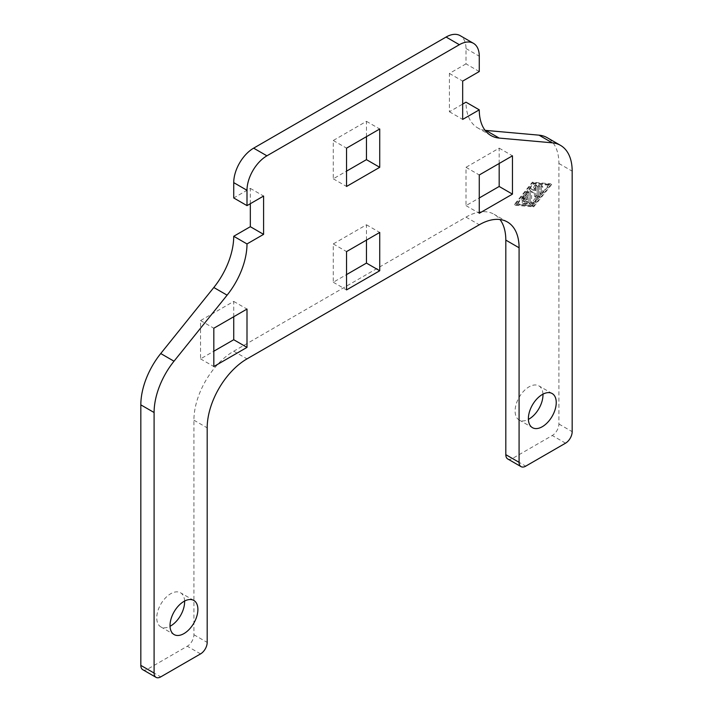 <?xml version="1.0" encoding="UTF-8"?>
<svg xmlns="http://www.w3.org/2000/svg" width="713" height="713" viewBox="0 0 713 713"><rect width="100%" height="100%" fill="white"/><g stroke="black" fill="none" stroke-linecap="round" stroke-linejoin="round"><path stroke-width="0.53" stroke-dasharray="3.56 2.67" d="M542.958 394.155A19.706 11.381 120 0 0 538.894 385.876A19.706 11.381 120 0 0 523.707 391.152A19.706 11.381 120 0 0 515.107 410.991A19.706 11.381 120 0 0 519.189 420.01A19.706 11.381 120 0 0 528.395 419.396M184.605 601.05A19.706 11.381 120 0 0 180.541 592.77A19.706 11.381 120 0 0 165.354 598.047A19.706 11.381 120 0 0 156.753 617.886A19.706 11.381 120 0 0 160.835 626.905A19.706 11.381 120 0 0 170.042 626.281M142.769 669.685A9.385 5.419 120 0 0 147.457 669.222L187.278 646.236A9.385 5.419 120 0 0 191.975 641.281A9.385 5.419 120 0 0 193.918 634.739L193.918 420.18A56.309 32.513 -60 0 1 233.73 351.215L465.999 217.117A56.309 32.513 -60 0 1 494.154 214.328A56.309 32.513 -60 0 1 499.991 219.533M507.754 458.967A9.385 5.419 120 0 0 512.451 458.495L552.263 435.509A9.385 5.419 120 0 0 556.96 430.554A9.385 5.419 120 0 0 558.903 424.012L558.903 163.482A56.309 32.513 120 0 0 547.236 137.707M524.01 201.28A0.98 0.561 -60 0 1 524.01 199.685L527.46 197.688L527.46 194.907L524.349 198.767A0.98 0.561 -60 0 1 523.663 197.786L527.807 192.626A0.98 0.561 -60 0 1 528.85 192.724L528.85 202.661A0.98 0.561 -60 0 1 527.807 203.954L523.663 203.588A0.98 0.561 -60 0 1 524.349 201.806L527.46 202.082L527.46 199.292L524.01 201.28L522.682 200.522L526.141 198.526L526.141 201.316L523.021 201.039A0.98 0.561 120 0 0 522.335 202.822L526.479 203.187A0.98 0.561 120 0 0 527.522 201.895L527.522 191.957A0.98 0.561 120 0 0 526.479 191.868L522.335 197.02A0.98 0.561 120 0 0 523.021 198.009L526.141 194.141L526.141 196.922L522.682 198.918A0.98 0.561 120 0 0 522.682 200.522M526.141 196.922L527.46 197.688M526.141 194.141L527.46 194.907M526.141 201.316L527.46 202.082M526.141 198.526L527.46 199.292M541.292 187.376A0.98 0.561 -60 0 1 542.673 186.583L542.673 192.84A0.98 0.561 -60 0 1 541.292 193.633L541.292 187.376L539.964 186.619L539.964 192.867A0.98 0.561 120 0 0 541.345 192.073L541.345 185.817A0.98 0.561 120 0 0 539.964 186.619M550.276 185.318L533.689 205.95L517.094 204.479L533.689 183.856L550.276 185.318L548.948 184.551L532.361 205.184L533.689 205.95M532.361 205.184L515.766 203.713L517.094 204.479M515.766 203.713L532.361 183.089L533.689 183.856M532.361 183.089L548.948 184.551M551.657 184.524L533.689 206.868L515.713 205.273L533.689 182.929L551.657 184.524L550.329 183.758L532.361 182.163L514.385 204.506L532.361 206.102L550.329 183.758M532.361 206.102L533.689 206.868M514.385 204.506L515.713 205.273M532.361 182.163L533.689 182.929M539.91 196.28A0.98 0.561 -60 0 1 539.563 197.171L534.028 204.043A0.98 0.561 -60 0 1 533.342 203.062L538.52 196.61L538.52 187.136A0.98 0.561 -60 0 1 539.91 186.334L539.91 196.28L538.582 195.514L538.582 185.567A0.98 0.561 120 0 0 537.201 186.369L537.201 195.843L532.014 202.296A0.98 0.561 120 0 0 532.7 203.276L538.235 196.405A0.98 0.561 120 0 0 538.582 195.514M537.201 195.843L538.52 196.61M535.757 196.833L535.757 189.025L533.689 192.982L531.613 191.423L531.613 202.902A0.98 0.561 -60 0 1 530.231 203.704L530.231 190.086A0.98 0.561 -60 0 1 531.443 188.856L533.689 190.549L535.926 186.271A0.98 0.561 -60 0 1 537.139 186.093L537.139 196.03A0.98 0.561 -60 0 1 535.757 196.833L534.429 196.066A0.98 0.561 120 0 0 535.811 195.264L535.811 185.327A0.98 0.561 120 0 0 534.598 185.505L532.361 189.783L530.115 188.089A0.98 0.561 120 0 0 528.903 189.319L528.903 202.938A0.98 0.561 120 0 0 530.285 202.144L530.285 190.656L532.361 192.216L534.429 188.259L534.429 196.066M534.429 188.259L535.757 189.025M532.361 192.216L533.689 192.982M530.285 190.656L531.613 191.423M532.361 189.783L533.689 190.549M250.325 203.704L250.325 188.384L233.73 197.964M479.27 71.523L465.999 63.867L465.999 48.537A28.155 16.256 120 0 0 460.161 35.65M465.999 63.867L449.404 73.439L449.404 111.754L462.675 104.098M485.09 130.327A56.309 32.513 -60 0 1 477.657 127.868A56.309 32.513 -60 0 1 465.999 102.182M366.455 240.112L366.455 224.782L333.274 243.935L333.274 282.25L346.545 274.594M233.73 316.732L233.73 301.412L200.549 320.565L200.549 358.88L213.82 351.215M366.455 136.664L366.455 121.335L333.274 140.488L333.274 178.803L346.545 171.147M499.18 163.482L499.18 148.152L465.999 167.314L465.999 205.629L479.27 197.964M333.274 282.25L346.545 289.915M333.274 243.935L346.545 251.6M366.455 224.782L379.726 232.447M250.325 188.384L263.596 196.048M233.73 301.412L247.001 309.068M200.549 358.88L213.82 366.544M200.549 320.565L213.82 328.23M366.455 121.335L379.726 129M333.274 178.803L346.545 186.467M333.274 140.488L346.545 148.152M449.404 73.439L462.675 81.104M449.404 111.754L462.675 119.419M465.999 205.629L479.27 213.285M465.999 167.314L479.27 174.979M499.18 148.152L512.451 155.817M193.918 634.739L207.189 642.404M512.451 458.495L525.722 466.159M558.903 424.012L572.174 431.677M147.457 669.222L160.737 676.887M522.682 198.918L524.01 199.685M523.021 198.009L524.349 198.767M522.335 197.02L523.663 197.786M526.479 191.868L527.807 192.626M527.522 191.957L528.85 192.724M527.522 201.895L528.85 202.661M526.479 203.187L527.807 203.954M522.335 202.822L523.663 203.588M523.021 201.039L524.349 201.806M541.345 185.817L542.673 186.583M541.345 192.073L542.673 192.84M539.964 192.867L541.292 193.633M538.235 196.405L539.563 197.171M532.7 203.276L534.028 204.043M532.014 202.296L533.342 203.062M537.201 186.369L538.52 187.136M538.582 185.567L539.91 186.334M530.285 202.144L531.613 202.902M528.903 202.938L530.231 203.704M528.903 189.319L530.231 190.086M530.115 188.089L531.443 188.856M534.598 185.505L535.926 186.271M535.811 185.327L537.139 186.093M535.811 195.264L537.139 196.03M465.999 48.537L479.27 56.202M200.549 653.901L187.278 646.236M565.543 443.174L552.263 435.509M465.999 217.117L479.27 224.782M233.73 351.215L247.001 358.88M193.918 420.18L207.189 427.845M558.903 163.482L572.174 171.147M552.165 393.54L538.894 385.876M193.811 600.435L180.541 592.77M523.52 201.333L522.192 200.567M523.52 199.123L522.192 198.357M528.645 192.278L527.317 191.512M523.52 203.544L522.192 202.777M542.468 186.138L541.14 185.371M541.488 194.088L540.16 193.321M533.199 204.399L531.871 203.633M539.705 185.888L538.377 185.122M530.427 204.15L529.108 203.383M531.408 188.838L530.08 188.072M536.942 185.647L535.615 184.881M535.962 197.278L534.634 196.512M160.835 626.905L174.106 634.57M519.189 420.01L532.459 427.675M507.424 221.993L494.154 214.328M490.927 135.532L477.657 127.868"/><path stroke-width="1.07" d="M528.378 418.656A19.706 11.381 -60 0 1 536.978 398.817A19.706 11.381 -60 0 1 552.165 393.54A19.706 11.381 -60 0 1 556.247 402.56A19.706 11.381 -60 0 1 547.646 422.39A19.706 11.381 -60 0 1 532.459 427.675A19.706 11.381 -60 0 1 528.378 418.656M528.395 419.396A19.706 11.381 120 0 0 542.976 394.895A19.706 11.381 120 0 0 542.958 394.155M170.024 625.542A19.706 11.381 -60 0 1 178.624 605.711A19.706 11.381 -60 0 1 193.811 600.435A19.706 11.381 -60 0 1 197.893 609.455A19.706 11.381 -60 0 1 189.293 629.285A19.706 11.381 -60 0 1 174.106 634.57A19.706 11.381 -60 0 1 170.024 625.542M170.042 626.281A19.706 11.381 120 0 0 184.622 601.79A19.706 11.381 120 0 0 184.605 601.05M499.991 219.533A56.309 32.513 -60 0 1 505.811 240.112L505.811 454.671A9.385 5.419 120 0 0 507.754 458.967L521.025 466.623A9.385 5.419 -60 0 1 519.082 462.327L519.082 247.767A56.309 32.513 120 0 0 507.424 221.993A56.309 32.513 120 0 0 479.27 224.782L247.001 358.88A56.309 32.513 120 0 0 207.189 427.845L207.189 642.404A9.385 5.419 -60 0 1 205.246 648.946A9.385 5.419 -60 0 1 200.549 653.901L160.737 676.887A9.385 5.419 -60 0 1 156.04 677.35L156.04 677.35A9.385 5.419 -60 0 1 154.097 673.054L154.097 412.515A56.309 32.513 -60 0 1 174.008 361.206L227.099 295.164A56.309 32.513 120 0 0 247.001 243.935L233.73 236.279L250.325 226.698L250.325 203.704M462.675 104.098L465.999 102.182L479.27 109.838A56.309 32.513 120 0 0 490.927 135.532A56.309 32.513 120 0 0 499.18 138.081L552.263 142.823A56.309 32.513 -60 0 1 560.516 145.363A56.309 32.513 -60 0 1 572.174 171.147L572.174 431.677A9.385 5.419 -60 0 1 570.231 438.219A9.385 5.419 -60 0 1 565.543 443.174L525.722 466.159A9.385 5.419 -60 0 1 521.034 466.623A9.385 5.419 -60 0 1 521.025 466.623L507.754 458.967M142.769 669.685L156.04 677.35L142.769 669.685A9.385 5.419 120 0 1 140.826 665.389L140.826 404.859L154.097 412.515M247.001 205.62L247.001 190.3A28.155 16.256 -60 0 1 266.912 155.817L459.359 44.705A28.155 16.256 -60 0 1 473.441 43.315L460.161 35.65A28.155 16.256 120 0 0 446.088 37.04L253.641 148.152A28.155 16.256 120 0 0 233.73 182.635L233.73 197.964L247.001 205.62L263.596 196.048L263.596 234.363L247.001 243.935M560.516 145.363L547.236 137.707A56.309 32.513 120 0 0 538.992 135.158L485.901 130.417A56.309 32.513 -60 0 1 485.09 130.327M233.73 236.279A56.309 32.513 -60 0 1 213.82 287.499L160.737 353.541A56.309 32.513 120 0 0 140.826 404.859M346.545 274.594L366.455 263.097L366.455 240.112M213.82 351.215L233.73 339.727L233.73 316.732M346.545 171.147L366.455 159.65L366.455 136.664M479.27 197.964L499.18 186.467L499.18 163.482M346.545 289.915L346.545 251.6L379.726 232.447L379.726 270.762L346.545 289.915M366.455 263.097L379.726 270.762M250.325 226.698L263.596 234.363M247.001 309.068L247.001 347.383L213.82 366.544L213.82 328.23L247.001 309.068M233.73 339.727L247.001 347.383M379.726 129L379.726 167.314L346.545 186.467L346.545 148.152L379.726 129M366.455 159.65L379.726 167.314M479.27 109.838L462.675 119.419L462.675 81.104L479.27 71.523L479.27 56.202A28.155 16.256 -60 0 0 473.441 43.315M479.27 213.285L479.27 174.979L512.451 155.817L512.451 194.132L479.27 213.285M499.18 186.467L512.451 194.132M233.73 182.635L247.001 190.3M154.097 673.054L140.826 665.389M519.082 462.327L505.811 454.671M505.811 240.112L519.082 247.767M160.737 353.541L174.008 361.206M213.82 287.499L227.099 295.164M253.641 148.152L266.912 155.817M446.088 37.04L459.359 44.705M485.901 130.417L499.18 138.081M538.992 135.158L552.263 142.823"/></g></svg>
